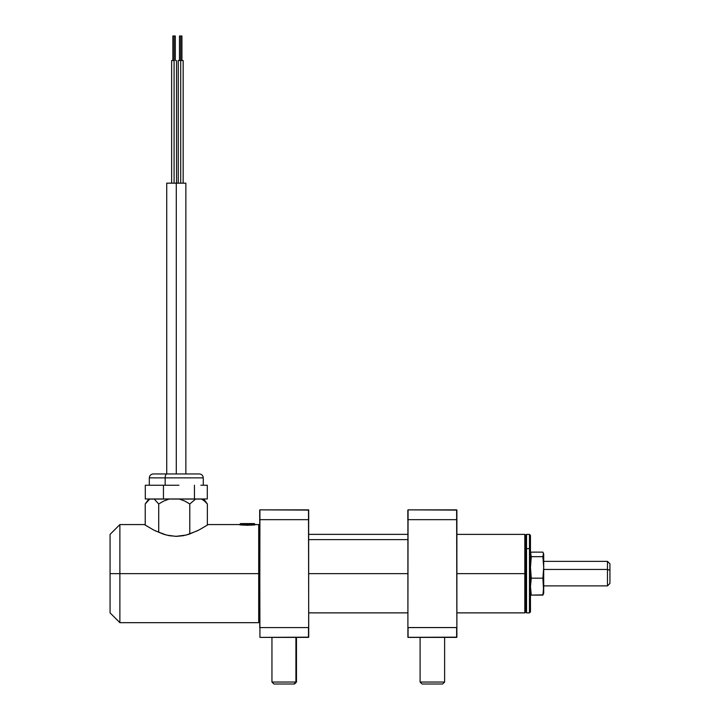 <?xml version="1.0" encoding="UTF-8"?>
<svg xmlns="http://www.w3.org/2000/svg" width="720" height="720" viewBox="0 0 720 720"><rect width="100%" height="100%" fill="white"/><g stroke="black" fill="none" stroke-linecap="round" stroke-linejoin="round"><path stroke-width="1.08" d="M524.817 573.633L524.817 612.873L524.817 573.633L456.885 573.633L524.817 573.633L524.817 534.384L524.817 573.633L525.555 573.633L524.817 573.633M525.555 612.135L525.555 535.122L525.555 612.135L524.817 612.873L456.885 612.873M407.826 573.633L308.736 573.633L407.826 573.633M239.382 524.574C238.842 525.366 255.996 525.366 255.456 524.574L247.419 525.303L239.382 524.574L208.179 524.574L198.936 530.019L189.027 534.24L183.096 535.734L176.787 536.346L169.497 535.734L163.575 534.24L153.648 530.01L144.405 524.574L119.88 524.574L119.88 573.633L258.705 573.633L258.705 524.574L258.705 573.633L259.686 573.633L258.705 573.633L258.705 622.683L258.705 573.633L119.88 573.633L119.88 524.574L110.07 534.384L110.07 573.633L119.88 573.633L110.07 573.633L110.07 612.873L110.07 534.384M153.648 530.01L145.053 524.988M197.379 530.802L186.129 535.077L175.806 536.346L166.473 535.077L155.187 530.793M259.686 621.702L258.705 622.683L119.88 622.683L119.88 573.633L119.88 622.683L110.07 612.873M207.54 524.988L198.936 530.019M180.711 36L180.711 183.159L180.711 60.525L178.254 60.525L183.159 60.525L180.711 60.525L180.711 36L181.935 36L179.478 36L180.711 36M174.087 60.525L174.087 183.159L174.087 36L174.087 60.525L171.63 60.525L174.087 60.525M175.311 36L174.087 36L175.311 36L175.311 60.525M172.863 36L174.087 36L172.863 36L172.863 60.525M166.725 183.159L185.859 183.159L176.292 183.159L176.292 473.949L176.292 183.159L166.725 183.159L166.725 473.949M204.543 501.075L207.36 503.973L203.769 499.068L201.501 499.068L204.543 501.075L201.501 499.068L179.424 499.068L184.797 501.075L189.783 503.973L195.642 499.068L154.224 499.068L158.715 503.973L163.701 501.075L169.074 499.068L148.932 499.068M203.652 499.068L195.642 499.068L189.783 503.973L189.783 533.988L189.783 503.973L184.797 501.075L179.424 499.068L169.074 499.068L163.701 501.075L158.715 503.973L158.715 532.413L158.715 503.973L154.224 499.068L148.815 499.068L146.367 502.344L149.724 499.068L145.233 503.973L145.233 525.105L145.233 503.973L146.367 502.344M207.36 503.973L207.36 525.105L207.36 503.973L205.2 501.084M149.418 477.873L165.168 477.873A3.924 1.62 -90 0 1 166.788 473.949L153.324 473.949M203.274 485.235L203.274 477.873L165.168 477.873L165.168 485.235L165.168 477.873L149.31 477.873C149.553 475.497 150.858 474.192 153.234 473.949M145.296 485.235L145.296 498.969L145.296 485.235L154.368 485.235L145.296 485.235M154.368 485.235L163.449 485.235L163.449 498.969L145.296 498.969L163.449 498.969L163.449 485.235L154.368 485.235M178.956 485.235L163.449 485.235L178.956 485.235M200.871 485.235L207.297 485.235L200.871 485.235M207.297 498.969L207.297 485.235L207.297 498.969L194.454 498.969L194.454 485.235L194.454 498.969L163.449 498.969L207.297 498.969M199.26 473.949L166.788 473.949A3.924 1.62 90 0 0 165.168 477.873L203.175 477.873M153.252 473.949L199.341 473.949C201.726 474.192 203.031 475.497 203.274 477.873M169.011 473.949L166.014 473.949M529.479 548.622L529.479 612.873L529.479 548.622L526.536 548.622L526.536 612.873L526.536 548.622L525.555 549.252L526.536 548.622L526.536 534.384L526.536 548.622L529.479 548.622L529.479 534.384L529.479 548.622L530.46 549.252L529.479 548.622M525.555 611.892L526.536 612.873L529.479 612.873L530.46 611.892L530.46 535.365L529.479 534.384L526.536 534.384L525.555 535.365M530.46 535.563L530.46 611.694M609.93 563.832L609.93 570.294L607.473 569.457L543.708 569.457L607.473 569.457L607.473 561.366L607.473 569.457L609.93 570.294L609.93 563.814L607.473 561.366L543.708 561.366M609.93 570.294L609.93 583.434L609.93 570.294M607.473 569.457L607.473 585.891L607.473 569.457M530.748 591.543L530.46 592.848L531.279 595.125L530.46 586.638L531.279 578.178L530.46 567.423L531.279 556.677L530.676 553.266L531.279 552.132L542.889 552.132L543.708 554.409L543.708 567.423L543.708 554.409L542.889 556.677L543.654 564.741L543.708 586.647L543.708 567.423L542.889 578.178L543.708 593.217L543.708 586.647L542.889 595.125L543.654 593.424M531.279 552.132L542.889 552.132L543.654 553.842M543.6 593.658L543.708 592.848M530.748 573.633L530.568 583.641M543.492 553.266L542.889 556.677L531.279 556.677L542.889 556.677L543.708 567.423L542.889 578.178L531.279 578.178L542.889 578.178L543.708 586.647L542.889 595.125L531.279 595.125L543.069 594.846M530.748 555.714L530.568 563.616M308.736 539.622L407.826 539.622M240.111 524.088L254.475 524.088A0.495 0.468 -90 0 0 254.007 523.593L240.597 523.593M254.781 524.7L254.781 524.088L254.475 524.745L254.475 524.088L240.066 524.088L240.588 523.593M253.98 523.593L254.007 523.593A0.495 0.468 90 0 1 254.475 524.088M254.007 523.593L241.344 523.593M456.885 627.489L456.885 510.102L408.069 509.859L456.633 509.859L456.885 637.155L407.898 637.326L407.898 519.696M456.813 627.561L407.898 627.561L408.069 509.859L408.069 519.669L456.633 519.669L408.069 519.669M407.826 510.102L407.826 519.768L407.826 510.102M407.898 627.561L408.069 637.398L408.069 627.588L456.633 627.588L456.633 637.398L408.069 637.398L408.069 627.588M456.885 519.768L456.813 509.931L456.813 519.696M444.618 637.398L444.618 682.038L444.618 637.398L444.618 682.038L420.093 682.038L444.618 682.038L442.656 684L444.618 682.038L442.656 684L422.055 684L442.656 684M420.093 637.398L420.093 682.038L422.055 684L420.093 682.038L420.093 637.398M295.92 682.038L295.92 637.398L295.92 682.038L271.953 682.038L295.92 682.038L294.048 684L295.92 682.038M271.953 637.398L271.953 682.038L273.915 684L294.453 684M274.374 684L294.516 684L296.478 682.038L296.478 637.398M308.493 519.669L259.929 519.669L308.493 519.669L308.736 510.102L259.929 509.859L308.493 509.859L308.736 637.155L259.929 637.398L259.686 510.102M308.664 519.696L308.664 627.561M259.758 627.561L259.929 509.859M308.493 627.588L259.929 627.588L308.493 627.588L308.493 637.398L259.929 637.398L259.929 627.588M308.736 519.768L308.664 509.931L308.736 519.768M407.826 612.873L308.736 612.873M525.555 535.122L524.817 534.384L456.885 534.384M259.686 525.555L258.705 524.574L255.456 524.574M181.935 60.525L181.935 36M183.159 183.159L183.159 60.525M178.254 183.159L178.254 60.525M179.478 60.525L179.478 36M176.535 183.159L176.535 60.525M171.63 183.159L171.63 60.525M185.859 183.159L185.859 473.949M149.31 485.235L149.31 477.873M543.699 585.891L607.473 585.891L609.93 583.443M407.826 534.366L308.736 534.366M240.066 524.088L240.066 524.7M254.781 524.088L254.286 523.593"/></g></svg>
